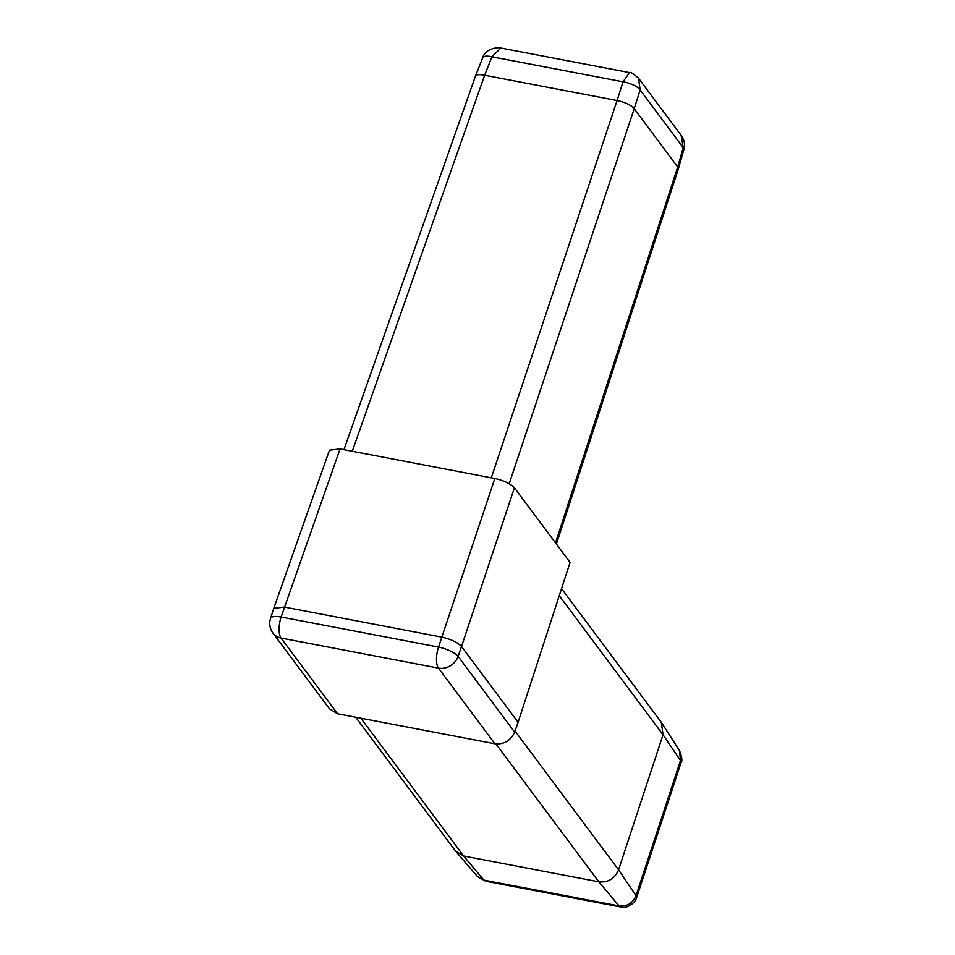 <?xml version="1.0" encoding="UTF-8"?>
<svg xmlns="http://www.w3.org/2000/svg" width="955" height="955" viewBox="0 0 955 955"><rect width="100%" height="100%" fill="white"/><g stroke="black" fill="none" stroke-linecap="round" stroke-linejoin="round"><path stroke-width="1.43" d="M518.099 722.302L461.516 646.463L458.114 656.372L514.638 732.127L518.099 722.302L570.075 562.411L514.411 487.802L461.516 646.463C457.66 642.369 451.142 639.265 441.938 637.152L284.375 607.07L273.787 608.347L329.463 450.187L340.052 448.934L281.14 617.014A16.295 4.966 -162 0 0 270.54 618.339A16.295 16.295 0 0 0 272.975 633.117A16.295 14.134 -36.7 0 0 281.057 638.047L337.545 713.755L494.941 743.802L438.452 668.106L281.057 638.047A16.295 6.339 100.8 0 1 281.14 617.014L438.536 647.072L494.821 478.491C504.025 480.604 510.555 483.708 514.411 487.802M495.979 743.969L598.821 881.811L463.641 856.002L483.863 880.104L619.079 905.925L598.833 881.811C608.18 882.718 614.757 878.719 618.565 869.838L636.018 895.647L680.485 760.538L679.506 750.63C682.037 757.22 682.515 761.314 680.963 762.902L680.485 760.538L663.033 734.765L661.338 722.386L561.552 588.638M360.835 718.196L463.653 856.002L455.595 851.108L355.702 717.217M514.638 732.127C510.65 740.686 504.085 744.578 494.941 743.802M337.545 713.755L329.463 708.825L272.975 633.117M485.725 881.238L477.488 876.559L485.725 881.238L620.702 907.011L619.079 905.925C627.101 906.677 632.747 903.251 636.018 895.647L636.603 897.652C635.171 902.893 627.196 909.076 620.702 907.011M494.821 478.491L340.052 448.934M556.407 544.087L678.348 168.928L677.692 166.982L683.207 147.679L681.13 135.335L638.525 78.238C633.177 73.571 630.181 71.685 629.512 72.604L623.018 81.832L491.909 56.799A14.253 4.632 -158.5 0 0 482.729 57.694L475.411 76.257L343.943 449.686M678.348 168.928L683.864 149.577A14.253 4.166 -164.1 0 0 683.207 147.679L640.148 89.973L634.204 108.679L677.692 166.982M482.729 57.694C485.415 47.213 501.59 47.093 500.85 48.025L491.909 56.799L484.639 75.254L617.073 100.55L623.018 81.832A14.253 5.026 -162.4 0 1 640.148 89.973L638.537 78.25M509.206 483.708L634.204 108.691C630.909 104.943 625.191 102.233 617.073 100.55L491.312 477.822M559.26 595.681L663.033 734.765L618.565 869.838M352.264 451.273L484.651 75.254C479.434 74.227 476.366 74.55 475.435 76.209M679.506 750.63L662.006 723.389M555.512 542.882L677.692 166.97M458.114 656.372A16.295 4.859 -161 0 0 438.536 647.072A16.295 6.339 100.8 0 0 438.452 668.106A16.295 14.134 143.3 0 0 458.114 656.372M515.032 731.041L618.577 869.826M270.54 618.339L273.787 608.347M500.85 48.025L629.524 72.604M680.963 762.902L636.603 897.652M477.488 876.571L456.359 852.027M683.864 149.577C685.248 144.587 684.341 139.836 681.118 135.323"/></g></svg>
